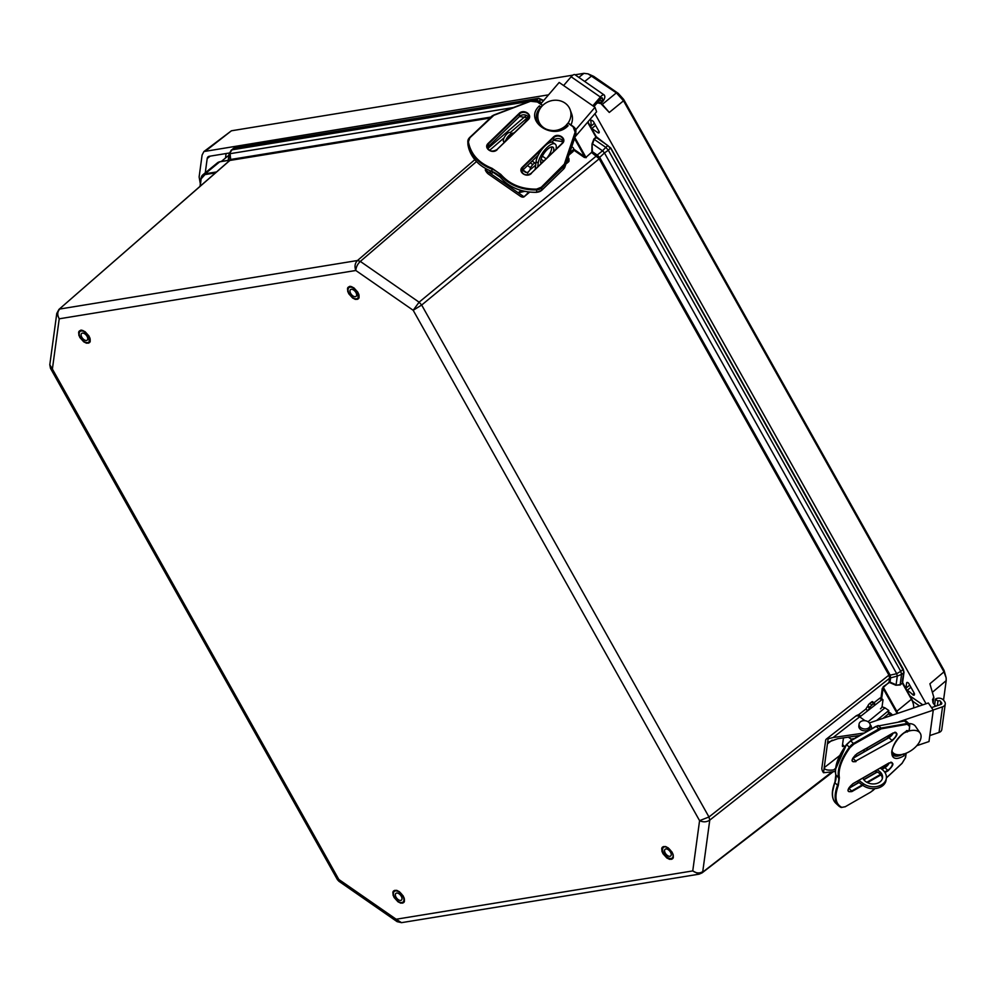 <?xml version="1.0" encoding="UTF-8"?>
<svg xmlns="http://www.w3.org/2000/svg" width="996" height="996" viewBox="0 0 996 996"><rect width="100%" height="100%" fill="white"/><g stroke="black" fill="none" stroke-linecap="round" stroke-linejoin="round"><path stroke-width="1.49" d="M672.101 852.19C673.657 856.46 672.723 851.692 673.308 856.933C673.383 858.191 672.661 859 671.13 859.336C667.569 858.739 672.039 860.444 666.847 857.992L662.963 853.672C661.406 849.401 662.352 854.17 661.755 848.928C661.68 847.671 662.402 846.861 663.934 846.513C667.507 847.123 663.037 845.405 668.216 847.87L672.101 852.19M79.867 337.532C78.323 333.262 79.257 338.03 78.672 332.789C78.584 331.531 79.319 330.722 80.85 330.386C84.411 330.983 79.941 329.278 85.133 331.73L89.018 336.05C90.561 340.321 89.628 335.552 90.213 340.794C90.3 342.051 89.565 342.861 88.034 343.197C84.473 342.599 88.943 344.305 83.751 341.852L79.867 337.532M357.875 292.239C359.432 296.509 358.498 291.741 359.083 296.995C359.158 298.252 358.435 299.049 356.904 299.398C353.343 298.788 357.813 300.506 352.621 298.041L348.737 293.733C347.181 289.463 348.127 294.231 347.529 288.977C347.455 287.72 348.177 286.923 349.708 286.574C353.281 287.184 348.812 285.466 353.991 287.931L357.875 292.239M394.092 897.483C392.549 893.213 393.482 897.981 392.897 892.727C392.81 891.47 393.545 890.673 395.076 890.324C398.637 890.922 394.167 889.216 399.359 891.669L403.243 895.989C404.787 900.26 403.853 895.491 404.438 900.745C404.525 902.003 403.791 902.799 402.26 903.148C398.699 902.538 403.168 904.256 397.977 901.791L394.092 897.483M401.513 922.657L397.13 921.661L396.171 919.233L401.513 922.657L699.105 874.164L692.755 870.915C696.316 873.355 699.653 873.592 702.753 871.612L709.762 820.119C706.637 822.173 703.251 822.36 699.578 820.654L708.965 816.981L421.669 305.037L413.178 310.279L419.104 302.186L360.328 261.413C357.576 264.015 356.07 267.04 355.809 270.489C354.364 266.505 354.925 263.181 357.489 260.516L59.797 309.021C57.307 311.661 57.108 314.923 59.225 318.807L56.772 313.479L58.951 309.407L229.74 160.543M338.802 879.443L338.914 881.273L337.395 879.605L338.802 879.443L396.171 919.233L692.755 870.915L699.578 820.654L413.178 310.279L355.809 270.489L59.225 318.807L52.39 369.068L50.485 368.333L49.8 364.748L52.39 369.068L338.802 879.443M880.8 699.18L882.269 688.373L889.042 682.285L889.602 677.965L888.868 675.039L599.106 158.7L591.848 152.699L592.371 151.691L585.947 157.356L591.562 152.388M526.51 172.47L522.962 170.005M889.117 682.646L883.153 686.767M897.06 713.572L896.101 711.63L896.798 711.281L883.228 687.115L881.647 698.694M882.269 688.373L883.054 688.385L896.101 711.63M868.039 721.751L884.971 707.857L881.983 706.787M847.957 737.202L849.488 736.978M850.982 740.601L851.182 739.144L848.829 737.513M842.566 744.498L844.82 746.888M527.531 165.585L530.445 167.602L530.158 169.656L527.469 173.142M535.649 165.149L530.158 169.656M573.621 149.076L584.739 156.795L584.341 157.455L573.235 149.761M574.518 138.581L584.739 156.795L585.947 157.356L574.854 137.597M900.26 684.962L902.339 682.97L900.26 684.962L895.84 685.236L889.777 682.609M884.971 707.857L888.793 710.509L888.308 714.02A4.245 2.353 50.6 0 1 891.034 715.614M851.182 739.144L854.817 738.397L857.83 735.92M876.617 720.506L888.793 710.509M889.092 675.599L890.138 675.163L890.623 677.529L889.602 677.965M215.46 172.881L205.002 174.574L201.155 178.819L200.208 186.177M596.766 156.148L597.612 155.376L599.604 157.43L598.758 158.215M530.445 167.602L532.773 164.539L530.345 162.858M534.79 162.896L532.773 164.539M591.836 151.666L592.047 143.872L593.89 139.017L595.969 137.174L596.865 137.647L593.89 139.017M592.047 143.872L592.371 151.691L597.202 155.052L596.467 155.899L419.104 302.186L421.669 305.037L600.065 158.09L890.138 675.163L896.699 673.694L897.296 676.035L901.554 674.454L900.185 684.613L895.84 685.236M883.078 718.315L888.308 714.02M529.648 101.343L232.018 149.823L229.055 154.168L227.997 161.937M535.686 100.882L536.309 100.247L534.267 100.584M541.637 102.874L539.147 101.144L538.126 102.14M592.583 143.897L594.176 139.328L605.767 147.358L602.555 150.819L592.583 143.897M595.969 137.174L587.59 122.259M600.065 158.09L599.604 157.43L604.472 152.948L896.699 673.694L900.758 671.316L608.332 150.222L604.472 152.948L602.555 150.819L597.202 155.052M903.609 671.553L902.924 669.611L900.758 671.316L901.554 674.454L903.721 672.748L902.214 681.774M543.38 100.845L538.4 98.455L234.072 148.043L231.172 150.222L229.055 154.168M610.473 148.454L607.896 145.603L605.767 147.358L608.332 150.222L610.536 147.968L902.924 669.611M673.147 855.9A6.872 3.81 50.6 0 1 672.823 857.245A6.872 3.81 50.6 0 1 672.25 857.954A6.872 3.81 50.6 0 1 664.955 855.054A6.872 3.81 50.6 0 1 663.535 847.322A6.872 3.81 50.6 0 1 665.726 846.849M671.018 855.564A4.357 2.415 50.6 0 1 670.657 856A4.357 2.415 50.6 0 1 666.025 854.17A4.357 2.415 50.6 0 1 665.129 849.264A4.357 2.415 50.6 0 1 669.424 850.721A4.357 2.415 50.6 0 1 671.018 855.564M888.569 712.103A6.872 3.81 50.6 0 1 892.528 715.116M891.096 715.601A4.357 2.415 -129.4 0 0 888.32 713.933M393.93 891.831A6.872 3.81 50.6 0 1 394.304 891.42A6.872 3.81 50.6 0 1 401.612 894.321A6.872 3.81 50.6 0 1 403.031 902.052A6.872 3.81 50.6 0 1 396.047 899.525A6.872 3.81 50.6 0 1 393.93 891.831M395.661 893.624A4.357 2.415 50.6 0 1 395.898 893.362A4.357 2.415 50.6 0 1 400.529 895.205A4.357 2.415 50.6 0 1 401.438 900.11A4.357 2.415 50.6 0 1 397.006 898.504A4.357 2.415 50.6 0 1 395.661 893.624M83.515 341.142A6.872 3.81 50.6 0 1 80.078 331.481A6.872 3.81 50.6 0 1 87.387 334.382A6.872 3.81 50.6 0 1 88.806 342.101A6.872 3.81 50.6 0 1 83.515 341.142M83.851 339.549A4.357 2.415 -129.4 0 0 87.212 340.159A4.357 2.415 -129.4 0 0 86.303 335.266A4.357 2.415 -129.4 0 0 81.672 333.423A4.357 2.415 -129.4 0 0 83.851 339.549M355.547 298.788A6.872 3.81 50.6 0 1 349.31 293.907A6.872 3.81 50.6 0 1 348.949 287.67A6.872 3.81 50.6 0 1 356.244 290.571A6.872 3.81 50.6 0 1 357.676 298.302A6.872 3.81 50.6 0 1 355.547 298.788M354.725 296.671A4.357 2.415 -129.4 0 0 356.07 296.36A4.357 2.415 -129.4 0 0 355.174 291.454A4.357 2.415 -129.4 0 0 350.542 289.612A4.357 2.415 -129.4 0 0 350.779 293.571A4.357 2.415 -129.4 0 0 354.725 296.671M946.15 677.853L944.096 670.433L623.62 99.363L618.23 93.375L593.666 76.331L588.063 73.853L616.375 92.877L623.521 100.808L943.984 671.877L946.15 677.853L946.2 680.604L943.548 700.113M200.271 183.513L199.125 176.939L202.101 155.04L203.919 151.541L231.421 130.787L572.887 75.148M575.078 74.787L583.942 73.343L588.063 73.853M203.919 151.541L548.547 94.832M602.954 105.09L609.278 112.448L600.277 102.962L596.94 103.123M935.804 706.176L933.401 703.537L932.505 699.566L933.875 697.449L929.891 683.791L943.984 671.877L944.096 670.433M594.936 113.718L926.043 703.761M205.263 172.818L207.193 158.576A7.271 4.021 50.6 0 1 208.102 156.795A7.271 4.021 50.6 0 1 209.272 156.285L229.317 153.011M590.69 126.803A1.681 0.934 50.6 0 1 590.715 126.368A16.77 9.275 -129.4 0 0 590.815 121.201A1.681 0.934 50.6 0 1 591.014 120.404A1.681 0.934 50.6 0 1 592.222 120.578L592.832 121.002A1.681 0.934 50.6 0 1 593.678 121.948L598.97 131.372A1.681 0.934 50.6 0 1 599.032 132.842A1.681 0.934 50.6 0 1 597.812 132.655L591.811 128.484A1.681 0.934 50.6 0 1 591.487 128.235M905.924 688.535A1.681 0.934 50.6 0 1 905.912 688.224L906.634 682.97A1.681 0.934 50.6 0 1 906.846 682.546A1.681 0.934 50.6 0 1 908.912 683.679L914.204 693.116A1.681 0.934 50.6 0 1 914.465 694.162L914.403 694.685A1.681 0.934 50.6 0 1 914.191 695.096A1.681 0.934 50.6 0 1 912.585 694.586A16.77 9.275 -129.4 0 0 907.194 690.315A1.681 0.934 50.6 0 1 906.721 689.967M910.145 696.055L922.819 704.857M598.272 101.58L600.277 102.962M933.875 697.449L933.128 702.989M933.837 697.486L933.103 702.952M912.236 700.91L919.52 705.977M531.466 173.366C526.735 178.384 517.173 171.76 522.427 167.104L553.303 137.187C558.034 132.182 567.596 138.805 562.342 143.461L531.129 173.391A5.503 4.519 178.5 0 1 525.104 174.761A5.503 4.519 178.5 0 1 521.443 170.64A5.503 4.519 178.5 0 1 522.763 167.589L522.427 167.104M497.241 149.637C492.51 154.641 482.96 148.018 488.202 143.362L519.09 113.457C523.821 108.452 533.37 115.075 528.129 119.732L496.917 149.661A5.503 4.519 178.5 0 1 490.879 151.031A5.503 4.519 178.5 0 1 487.231 146.898A5.503 4.519 178.5 0 1 488.55 143.86L488.202 143.362M566.587 126.081L566.55 124.637L568.131 125.733C553.116 141.606 522.863 120.616 539.471 105.85L541.065 107.282M542.509 105.539L537.404 102.003L542.77 105.364L541.052 106.946M537.404 102.003L530.557 101.268L493.867 115.287L469.913 137.722L468.406 141.806C470.697 154.019 478.578 162.846 492.024 168.312L500.814 174.412C509.603 184.372 521.543 189.277 536.607 189.116L541.264 187.236L564.321 164.153L575.115 132.182L573.111 126.766L567.994 123.23L573.31 126.629M566.55 124.637L567.994 123.23M540.567 107.966L539.471 105.85M568.131 125.733L567.098 125.795L568.131 125.733M568.965 155.003L572.912 151.691A2.179 1.643 6.6 0 0 573.422 150.794L573.634 148.964A2.179 1.643 6.6 0 0 572.874 147.532L571.754 146.761M488.737 174.288L520.173 196.1A5.59 3 49.9 0 0 524.058 196.822L485.276 169.918A5.59 3 -130.1 0 0 488.737 174.288M569.749 152.699L573.123 149.861A2.179 1.643 6.6 0 0 573.634 148.964M568.056 157.717L568.143 157.766A2.179 1.506 177.5 0 1 568.915 158.862L569.002 160.854A2.179 1.506 177.5 0 1 568.492 161.887L566.786 163.319A2.179 1.506 177.5 0 1 566.027 163.742M528.826 192.029L524.058 196.822L529.648 192.116M485.276 169.918L485.774 168.673M522.639 170.328L525.054 172.009A2.179 1.643 -173.4 0 0 528.117 171.972M568.915 158.862A2.179 1.506 177.5 0 1 568.405 159.895L566.886 161.178M524.693 191.357L518.256 192.801L521.033 190.46M527.619 193.05L528.39 191.979M541.152 163.63A10.147 3.86 -55.3 0 1 544.302 152.948A10.147 3.86 -55.3 0 1 552.992 147.196A10.147 3.86 -55.3 0 1 553.378 151.79M556.092 149.163L556.229 147.931A13.969 5.316 124.7 0 0 555.17 144.047A13.969 5.316 124.7 0 0 545.472 149.151A13.969 5.316 124.7 0 0 538.176 163.132L537.74 166.93M513.874 133.178A7.271 2.764 -55.3 0 0 507.786 137.398L503.839 142.901M493.294 172.071L491.078 173.939L489.721 170.627M546.841 158.115A10.147 3.86 124.7 0 0 551.597 146.935M540.691 162.647A10.147 3.86 124.7 0 0 543.617 161.24M535.163 169.432L536.06 161.651A13.969 5.316 -55.3 0 1 543.343 147.682A13.969 5.316 -55.3 0 1 553.054 142.577L555.17 144.047M546.157 158.787L542.334 156.135L546.157 158.787M575.128 136.776L596.604 111.764L594.998 107.319L559.167 82.456L540.728 103.945M575.738 129.754L594.998 107.319M570.945 124.911A16.77 14.965 -19.8 0 0 571.667 113.905L570.16 109.722A16.77 14.965 -19.8 0 0 549.319 101.318A16.77 14.965 -19.8 0 0 538.599 121.076A16.77 14.965 -19.8 0 0 566.55 124.874M538.599 121.076L540.106 125.259A16.77 14.965 -19.8 0 0 540.218 125.546M524.27 123.106L528.851 117.765M567.745 123.479A16.77 14.965 -19.8 0 0 570.16 109.722M510.898 134.111A5.59 2.129 124.7 0 0 505.943 139.963M511.608 133.626L510.126 132.605A5.59 2.129 124.7 0 0 505.196 135.991A5.59 2.129 124.7 0 0 503.764 141.793L504.337 142.191M592.832 105.813L600.364 97.035A5.241 1.992 -55.3 0 1 604.149 94.956A5.241 1.992 -55.3 0 1 604.472 95.404L604.746 96.151A5.241 1.992 -55.3 0 1 601.123 103.347L601.323 101.119L599.654 99.961M604.149 94.956L574.929 74.688A5.241 1.992 124.7 0 0 571.144 76.767L563.611 85.544M601.472 97.982L602.53 98.716L602.269 97.982A1.743 0.66 -55.3 0 0 602.157 97.832A1.743 0.66 -55.3 0 0 600.899 98.517L593.965 106.597M602.53 98.716A1.743 0.66 -55.3 0 1 601.323 101.119M601.123 103.347L598.384 101.455M862.797 785.309L851.916 791.559C846.451 792.268 846.812 789.629 852.999 783.64L889.042 762.936C894.508 762.226 894.147 764.866 887.971 770.854L884.983 772.56M855.987 761.591C850.534 762.289 850.883 759.649 857.07 753.661L893.113 732.956C898.579 732.259 898.218 734.899 892.043 740.875L855.751 761.019A5.503 2.565 -46.8 0 1 852.476 761.367A5.503 2.565 -46.8 0 1 852.041 760.073M903.957 753.984L904.107 755.69C885.544 766.982 889.154 740.489 907.518 730.578L907.331 731.973L906.646 731.338M909.099 730.429L907.331 731.973M909.024 730.989L909.634 726.52L907.344 724.266L881.174 728.848L853.784 744.199L850.011 747.647C841.52 759.537 837.972 769.572 839.367 777.752L838.308 785.458C834.275 796.763 835.457 804.071 841.881 807.395L845.293 806.71L870.666 792.144L874.862 788.608M886.378 777.876L902.04 763.297L905.376 757.794L906.099 753.237M904.293 754.296L905.987 753.325M906.485 730.666L907.518 730.578M904.107 755.69L903.322 753.91M825.622 740.476L821.874 768.003A5.59 3.038 52 0 0 823.518 772.734L828.137 738.758A5.59 3.038 -128 0 0 826.344 739.082A5.59 3.038 -128 0 0 825.622 740.476M865.773 709.14L858.714 714.655L860.793 716.161L867.852 710.646L865.773 709.14L867.952 705.766A2.179 0.623 -49.2 0 1 869.819 703.375L871.55 702.018A2.179 0.623 -49.2 0 1 872.558 701.645L874.563 703.375A2.179 0.623 -49.2 0 1 874.588 703.898L874.339 704.633L875.36 704.795L881.709 699.839A2.179 0.859 -54.1 0 1 882.792 699.516A2.179 0.859 -54.1 0 1 882.954 700.163L882.132 706.264A2.179 0.859 -54.1 0 1 880.489 708.841M882.792 699.516L880.713 698.009A2.179 0.859 125.9 0 0 879.63 698.333L873.903 702.803M835.407 771.489L823.518 772.734M828.137 738.758L833.142 737.538L859.685 716.834A5.59 3.038 52 0 0 857.531 715.825L856.299 715.726M857.568 715.825A5.59 2.204 -54.1 0 1 857.568 715.8C855.688 716.074 856.074 715.688 858.714 714.655M842.454 745.257L843.637 746.116A2.179 0.859 -54.1 0 1 842.554 746.427A2.179 0.859 -54.1 0 1 842.392 745.78L843.288 739.169A2.179 0.859 -54.1 0 1 843.849 737.799M874.488 704.172L875.36 704.795L867.852 710.646L869.956 707.509A2.179 0.623 -49.2 0 1 871.824 705.106L873.567 703.749A2.179 0.623 -49.2 0 1 874.563 703.375M860.793 716.161A5.59 2.204 -54.1 0 1 859.71 716.859M835.47 769.659L833.577 769.933C827.651 770.568 824.539 769.796 824.215 767.655L839.753 755.516M882.344 778.673A10.147 7.52 7.7 0 0 874.911 771.128M858.801 780.378L863.246 783.591A13.969 10.358 7.7 0 0 877.551 786.379A13.969 10.358 7.7 0 0 886.34 778.262L886.091 780.129A13.969 10.358 -172.3 0 1 877.302 788.234A13.969 10.358 -172.3 0 1 862.997 785.458L857.232 781.287M864.179 733.019L833.142 737.538M832.208 740.128L827.452 743.838L828.846 741.92L837.823 738.683L859.934 735.459M871.376 728.885A7.271 5.378 7.7 0 0 871.475 728.375A7.271 5.378 7.7 0 0 870.143 724.578M865.026 720.706L859.685 716.834M875.36 704.795L874.339 704.633M880.215 768.078L881.734 769.173A13.969 10.358 7.7 0 1 886.34 778.262M877.028 769.92A10.147 7.52 -172.3 0 1 882.543 777.752A10.147 7.52 -172.3 0 1 873.517 783.952A10.147 7.52 -172.3 0 1 862.847 778.063M866.956 750.088L867.255 747.896L866.956 750.088M892.254 753.997L893.873 753.449M916.818 745.68L928.994 741.547L933.264 710.16L928.334 702.989L869.384 722.947M891.93 751.071A16.77 9.35 145.5 0 0 892.466 752.055A16.77 9.35 145.5 0 0 904.779 753.723A16.77 9.35 145.5 0 0 920.117 733.081L915.498 726.345A16.77 9.35 145.5 0 0 908.875 723.606M889.179 735.297A16.77 9.35 145.5 0 0 887.66 738.198M898.84 721.814L933.264 710.16M920.117 733.081A16.77 9.35 145.5 0 0 908.9 731.064M907.02 731.687A16.77 9.35 145.5 0 0 904.493 732.795M870.168 725.574L869.919 727.441A5.59 4.146 -172.3 0 1 863.818 730.79A5.59 4.146 -172.3 0 1 858.838 725.935L859.087 724.067A5.59 4.146 -172.3 0 1 865.81 720.83A5.59 4.146 -172.3 0 1 870.168 725.574A5.59 4.146 -172.3 0 1 864.067 728.935A5.59 4.146 -172.3 0 1 859.087 724.067M929.803 735.571L939.041 732.446A5.241 3.884 7.7 0 0 941.78 729.558L945.254 703.96A5.241 3.884 -172.3 0 1 942.527 706.836L933.165 710.011M937.348 705.641L937.971 701.097L935.431 699.167A5.241 3.884 7.7 0 1 943.847 700.499L944.669 701.694A5.241 3.884 -172.3 0 1 945.254 703.96M937.971 701.097A1.743 1.295 -172.3 0 1 940.772 701.545L940.361 704.633M941.407 704.16L940.772 701.545M941.594 702.74A1.743 1.295 -172.3 0 1 940.884 704.446L931.521 707.621M934.609 705.255L935.431 699.167M673.259 855.29A7.047 3.897 50.6 0 1 672.362 858.079A7.047 3.897 50.6 0 1 663.66 853.323A7.047 3.897 50.6 0 1 663.423 847.185A7.047 3.897 50.6 0 1 666.336 846.849M90.163 339.15A7.047 3.897 50.6 0 1 89.267 341.939A7.047 3.897 50.6 0 1 88.345 342.387M79.705 331.867A7.047 3.897 50.6 0 1 80.34 331.046A7.047 3.897 50.6 0 1 83.241 330.709M359.033 295.339A7.047 3.897 50.6 0 1 358.137 298.14A7.047 3.897 50.6 0 1 357.215 298.588M348.575 288.068A7.047 3.897 50.6 0 1 349.198 287.246A7.047 3.897 50.6 0 1 352.111 286.91M393.93 891.806A7.047 3.897 50.6 0 1 394.565 890.997A7.047 3.897 50.6 0 1 397.466 890.661M404.388 899.089A7.047 3.897 50.6 0 1 403.492 901.878A7.047 3.897 50.6 0 1 402.571 902.339M890.611 677.903L897.296 676.035L896.101 684.762L890.038 682.135L890.611 677.903L889.59 678.239L709.762 820.119L708.965 816.981L889.814 674.429M701.321 873.206L831.834 772.012M476.499 161.564L360.328 261.413L357.489 260.516L474.818 159.671M487.704 148.603L526.324 115.412M489.696 118.113L230.163 160.406L230.661 159.472L490.754 117.092M586.233 157.667L584.341 157.455M528.378 116.968L510.164 132.63M504.113 137.822L489.509 150.384M897.807 713.323A13.969 7.731 50.6 0 0 896.798 711.281L911.402 699.292L902.438 683.306M228.059 161.875L229.018 154.878L228.993 161.29M230.661 159.472L230.088 153.683L513.475 107.518M228.209 160.431L219.705 161.825L205.101 173.814L216.518 171.947M913.631 707.969A13.969 7.731 -129.4 0 0 911.402 699.292L911.452 698.806M200.271 185.318L201.03 178.695M201.155 178.819L201.092 178.234A13.969 7.731 -129.4 0 1 202.848 174.798L200.968 178.446L200.009 186.352M205.002 174.574L205.101 173.814A13.969 7.731 -129.4 0 0 202.848 174.798L217.464 162.809A13.969 7.731 -129.4 0 1 219.705 161.825A1.121 0.884 80.7 0 1 220.054 161.663L228.221 160.331M220.44 161.701A1.121 0.884 80.7 0 0 220.054 161.663L217.464 162.809M235.33 148.379L234.072 148.043L235.33 148.379L234.072 148.043L231.172 150.222M538.4 98.455L539.658 98.803L538.4 98.455L536.309 100.247L539.147 101.144L541.226 99.351M607.896 145.603L596.231 137.51M584.702 81.46L591.811 75.833L593.666 76.331M602.207 104.468L616.375 92.877L618.23 93.375M609.278 112.448L623.521 100.808L623.62 99.363M206.097 150.62L231.421 130.787M578.825 77.389L583.942 73.343M932.854 691.896L946.2 680.604M933.314 697.91L932.754 702.018M597.799 102.127L599.704 103.447M210.168 156.135L207.193 158.576M226.104 153.533L225.494 158.028M590.715 126.368L594.438 123.305M591.836 120.367L590.815 121.201M591.811 128.484L595.608 125.372M599.094 131.609L597.812 132.655M907.294 682.422L906.634 682.97M909.709 685.111L905.912 688.224M912.585 694.586L914.253 693.216M910.917 687.265L907.194 690.315M598.247 101.617L600.065 102.874M562.342 143.461L531.242 173.279M553.303 137.187L553.652 137.685A5.503 4.519 178.5 0 1 559.677 136.315A5.503 4.519 178.5 0 1 563.338 140.436A5.503 4.519 178.5 0 1 562.13 143.374M538.238 155.152L522.838 170.067L522.763 167.589L543.393 147.62M546.343 144.756L553.652 137.685L553.714 140.162L551.635 142.179M528.129 119.732L497.029 149.549M519.09 113.457L519.439 113.942A5.503 4.519 178.5 0 1 525.465 112.573A5.503 4.519 178.5 0 1 529.113 116.706A5.503 4.519 178.5 0 1 527.905 119.632M488.55 143.86L519.439 113.942L519.501 116.432L488.613 146.337A5.503 4.519 -1.5 0 0 487.48 148.13L488.613 146.337L488.55 143.86M567.185 125.533C557.822 135.742 535.661 129.343 536.358 117.055A17.467 14.342 178.5 0 1 540.554 107.381M573.111 126.766L573.472 126.741A6.984 5.739 -1.5 0 1 575.925 130.949L573.435 126.629L568.33 123.093M575.115 132.182L575.663 132.617A6.984 5.739 -1.5 0 0 575.925 130.949L575.688 135.083M564.321 164.153L564.869 164.589L575.663 132.617L575.725 134.97A6.984 5.739 -1.5 0 0 575.987 133.302M563.014 166.183L563.499 169.146L541.762 190.199L541.7 187.846L563.437 166.793A6.984 5.739 178.5 0 0 564.869 164.589L564.931 166.942L575.725 134.97L564.881 167.054M541.264 187.236L541.7 187.846A6.984 5.739 -1.5 0 1 536.632 189.887L536.695 192.24A6.984 5.739 -1.5 0 0 541.762 190.199L541.612 190.336M536.607 189.116L536.632 189.887A41.919 34.412 -1.5 0 1 500.365 174.985L500.428 177.338A41.919 34.412 -1.5 0 0 536.695 192.24L536.695 192.24M500.814 174.412L500.365 174.985A20.966 17.206 178.5 0 0 491.8 169.046L492.024 168.312M468.406 141.806L467.871 142.179A41.919 34.412 -1.5 0 0 491.8 169.046L491.999 171.449M469.913 137.722L469.49 137.747A6.984 5.739 -1.5 0 0 467.821 141.619A6.984 5.739 -1.5 0 0 467.871 142.179L467.933 144.532A41.919 34.412 -1.5 0 0 491.862 171.399A20.966 17.206 -1.5 0 1 500.428 177.338L491.9 171.511C478.229 165.996 470.249 157.007 467.933 144.557L467.933 144.582M491.651 116.681L469.639 137.61M493.867 115.287L493.655 115.187A6.984 5.739 178.5 0 0 491.377 116.557M530.557 101.268L493.779 115.138M467.883 143.972A6.984 5.739 -1.5 0 0 467.933 144.532L467.821 141.619L469.527 137.647L493.68 115.075L530.37 101.069L537.728 101.866L542.72 105.402M537.603 101.853A6.984 5.739 -1.5 0 0 530.47 101.119M522.838 170.067A5.503 4.519 -1.5 0 0 521.692 171.86L522.838 170.067M551.697 142.179L553.689 140.249L563.151 141.681A5.503 4.519 -1.5 0 0 559.005 138.631A5.503 4.519 -1.5 0 0 553.714 140.162L553.602 140.274M488.501 146.449L519.476 116.52L528.926 117.951A5.503 4.519 -1.5 0 0 524.792 114.901A5.503 4.519 -1.5 0 0 519.501 116.432L519.389 116.544M539.234 110.282A17.467 14.342 -1.5 0 0 536.396 117.752L539.06 110.656M522.726 170.179L538.189 155.264M563.499 169.146A6.984 5.739 -1.5 0 0 564.931 166.942L563.499 169.146M563.363 169.283L541.724 190.311L536.707 192.34C521.443 192.539 509.367 187.572 500.453 177.437M573.123 149.861L572.912 151.691M568.492 161.887L568.405 159.895M566.724 161.663L566.786 163.319M507.786 137.398L508.794 138.095M538.176 163.132L536.06 161.651M543.779 161.078L541.065 159.198M600.364 97.035L571.144 76.767M880.912 774.9L867.466 782.632M851.916 791.559L851.667 790.986A5.503 2.565 -46.8 0 1 848.405 791.334A5.503 2.565 -46.8 0 1 847.97 790.04M887.971 770.854L887.722 770.282L884.635 772.049M880.514 774.415L866.819 782.283M862.25 784.91L851.667 790.986L848.866 788.359L858.975 782.545M890.661 762.251A5.503 2.565 -46.8 0 1 891.98 762.612A5.503 2.565 -46.8 0 1 891.644 766.26A5.503 2.565 -46.8 0 1 887.722 770.282L884.909 767.655A5.503 2.565 133.2 0 0 889.191 762.936M892.043 740.875L855.751 761.019L852.937 758.379L888.992 737.675L891.793 740.314A5.503 2.565 -46.8 0 0 895.728 736.281A5.503 2.565 -46.8 0 0 896.051 732.633A5.503 2.565 -46.8 0 0 894.732 732.284M902.501 754.37A17.467 8.13 -46.8 0 1 892.951 755.018C888.594 752.764 896.761 736.281 907.306 730.94M872.782 790.55L870.417 792.281M870.666 792.144L845.031 806.86M845.293 806.71L841.184 807.482A41.919 19.522 133.2 0 1 838.47 805.714L835.818 803.224C831.573 798.829 831.224 791.895 834.773 782.42L832.656 791.322M841.881 807.395L838.47 805.714A41.919 19.522 133.2 0 1 837.561 785.259L834.897 782.756A41.919 19.522 133.2 0 0 835.818 803.224M838.308 785.458L837.561 785.259A20.966 9.761 -46.8 0 0 838.582 777.752L839.367 777.752M850.011 747.647L849.364 747.237A41.919 19.522 133.2 0 0 838.582 777.752L835.818 774.788M853.784 744.199L853.485 743.489A6.984 3.249 133.2 0 0 849.364 747.237L846.712 744.747A41.919 19.522 133.2 0 0 835.918 775.249A20.966 9.761 133.2 0 1 834.897 782.756L835.793 775.037C834.362 766.634 837.935 756.45 846.538 744.485L835.719 768.825M879.157 729.632L878.858 728.91L853.485 743.489L850.821 740.999A6.984 3.249 133.2 0 0 846.712 744.747L850.484 740.887L846.625 744.473M881.174 728.848L881.037 728.064A6.984 3.249 -46.8 0 0 878.858 728.91L876.194 726.42L850.484 740.887L876.194 726.42A6.984 3.249 133.2 0 1 878.372 725.561L881.037 728.064L907.207 723.482L904.542 720.98L875.783 726.445L903.957 721.079M907.344 724.266L907.207 723.482A6.984 3.249 133.2 0 1 909.174 723.893A6.984 3.249 133.2 0 1 909.697 725.935L909.174 723.893L906.522 721.39A6.984 3.249 133.2 0 0 904.542 720.98L906.522 721.39M909.634 726.52L909.211 730.728M863.843 779.756L877.302 772.025M881.958 769.348L884.909 767.655L881.846 769.248M852.626 758.554A5.503 2.565 133.2 0 0 852.937 758.379L888.731 737.588L852.813 758.292M892.951 733.131L888.992 737.675A5.503 2.565 133.2 0 0 893.263 732.956M892.354 754.209A17.467 8.13 133.2 0 0 896.45 754.532M877.152 771.95L863.756 779.644M858.851 782.458L848.741 788.272M848.405 791.334C847.434 789.703 848.953 787.176 852.925 783.752L888.98 763.048L884.784 767.555M852.476 761.367C851.518 759.724 853.024 757.197 857.008 753.785L893.051 733.081L888.656 737.7M836.067 778.025L834.934 782.283M875.783 726.445L850.659 740.887M881.709 699.839L879.63 698.333M867.641 706.737L869.72 708.243M869.819 703.375L871.824 705.106M873.567 703.749L871.55 702.018M867.952 705.766L869.956 707.509M835.607 768.352L833.577 769.933M862.997 785.458L863.246 783.591M863.906 751.843L864.204 749.652M939.041 732.446L942.527 706.836M663.423 847.185C663.361 846.139 665.054 846.488 668.528 848.231C672.773 852.327 674.043 855.614 672.362 858.079M80.34 331.046C80.527 328.879 83.378 330.535 88.881 336.026L89.267 341.939M349.198 287.246C349.397 285.08 352.248 286.736 357.751 292.214L358.137 298.14M394.565 890.997C394.491 889.938 396.196 890.287 399.67 892.03C403.903 896.126 405.185 899.413 403.492 901.878M397.13 921.661L338.914 881.273M337.395 879.605L50.485 368.333M49.8 364.748L56.772 313.479M699.105 874.164L702.08 872.882L833.042 771.838M229.192 160.904L58.951 309.407M587.926 121.873L596.268 136.738L610.785 148.006L903.248 669.163L903.995 672.3L902.613 682.521L912.921 701.396M543.692 100.484L538.761 98.28L233.226 148.429M403.031 902.052L403.978 901.268M394.304 891.42L395.263 890.636M81.037 330.697L80.078 331.481M89.752 341.329L88.806 342.101M349.895 286.885L348.949 287.67M358.622 297.518L357.676 298.302M221.311 161.452L228.918 155.214M563.338 140.436L562.043 143.399L531.154 173.304C526.324 175.956 523.087 175.059 521.443 170.64M529.113 116.706L527.83 119.657L496.942 149.574C492.111 152.214 488.874 151.33 487.231 146.898M535.836 163.618L532.175 161.078M888.98 763.048L891.98 762.612M893.051 733.081L896.051 732.633M906.161 753.213L905.576 757.533L902.052 763.372L886.378 777.976M874.974 788.608L872.795 790.625M848.704 788.21L858.789 782.408M863.706 779.594L877.078 771.912M881.784 769.211L888.88 763.11M895.541 754.283L892.304 754.121M856.299 715.701L826.344 739.082M854.966 756.972L855.228 755.105M857.718 736.729L857.855 735.758M892.466 752.055L891.918 751.258"/></g></svg>
